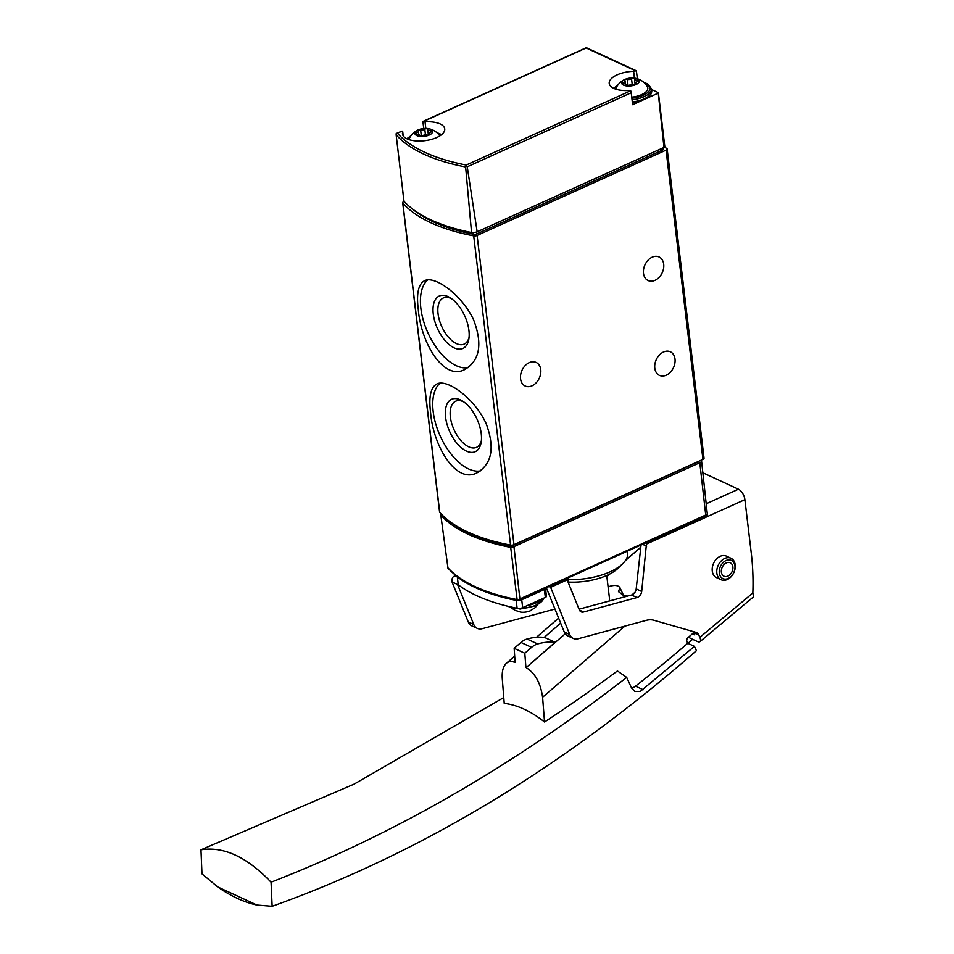 <?xml version="1.0" encoding="UTF-8"?>
<svg xmlns="http://www.w3.org/2000/svg" width="954" height="954" viewBox="0 0 954 954"><rect width="100%" height="100%" fill="white"/><g stroke="black" fill="none" stroke-linecap="round" stroke-linejoin="round"><path stroke-width="1.43" d="M430.6 412.665C433.021 444.981 455.463 484.25 476.988 472.85C492.073 463.93 495.078 447.402 486.003 423.266C474.174 397.735 446.71 378.535 436.872 383.985C430.695 387.312 428.608 396.876 430.6 412.665M664.306 147.25L666.524 148.275A2.957 1.3 173.2 0 1 667.156 148.955A2.957 1.3 173.2 0 1 666.059 150.16L477.107 235.447A2.957 1.3 173.2 0 1 473.697 235.853A177.277 78.073 173.2 0 1 402.862 203.119A2.957 1.3 173.2 0 1 402.695 202.761A2.957 1.3 173.2 0 1 403.792 201.556L404.102 201.425M667.156 148.955L704.04 458.194A2.957 1.3 173.2 0 1 702.931 459.399L513.979 544.686A2.957 1.3 173.2 0 1 510.569 545.092A177.277 78.073 173.2 0 1 439.734 512.358A2.957 1.3 173.2 0 1 439.567 512L402.695 202.761M418.293 309.418C420.702 341.723 443.157 381.004 464.67 369.592C479.767 360.684 482.772 344.156 473.685 320.007C461.867 294.488 434.404 275.277 424.566 280.726C418.389 284.065 416.29 293.629 418.293 309.418M425.818 128.408L425.031 121.862A2.361 1.037 173.2 0 1 423.23 121.563L586.46 47.843M425.031 121.862A21.274 9.373 173.2 0 1 444.731 128.873A21.274 9.373 173.2 0 1 424.709 140.703A21.274 9.373 173.2 0 1 402.481 133.918A21.274 9.373 173.2 0 1 402.707 131.938A2.361 1.037 173.2 0 0 402.731 131.724A2.361 1.037 173.2 0 0 402.075 131.103L396.542 133.369M586.185 47.998L635.614 70.846A2.361 1.037 173.2 0 1 633.623 71.323A21.274 9.373 173.2 0 0 609.212 83.463A21.274 9.373 173.2 0 0 628.901 90.487A2.361 1.037 173.2 0 1 630.713 90.773L631.226 92.753L630.713 90.773L466.22 165.03L467.245 166.783L477.155 231.798A5.915 2.6 173.2 0 1 471.55 232.537L465.635 166.974L466.327 165.984M423.016 122.195L423.23 121.563M396.208 133.572L397.401 133.226L396.208 133.572L396.148 134.848L404.019 201.33A5.915 2.6 173.2 0 1 403.912 200.972A5.915 2.6 173.2 0 1 403.924 200.614M658.379 92.681L658.379 92.681A2.957 1.3 173.2 0 1 658.272 93.122L663.972 147.476A2.957 1.3 173.2 0 0 664.783 146.415L658.379 92.681L651.594 89.545M631.143 91.739L632.657 104.427A2.361 1.037 173.2 0 1 632.621 104.701L631.226 92.753L467.245 166.783M477.155 231.798L663.972 147.476M632.621 104.701L658.272 93.122M636.473 71.431L637.355 78.729M471.55 232.537A176.669 77.811 173.2 0 1 404.019 201.33M662.887 147.953L663.03 149.146A2.957 1.3 173.2 0 1 661.933 150.35L476.928 233.849A2.957 1.3 173.2 0 1 473.482 234.255A174.332 76.773 173.2 0 1 411.532 208.234M520.55 378.786A12.998 9.492 114.8 0 0 525.201 386.024A12.998 9.492 114.8 0 0 539.272 378.201A12.998 9.492 114.8 0 0 536.112 362.425A12.998 9.492 114.8 0 0 525.141 365.632A12.998 9.492 114.8 0 0 520.55 378.786M643.485 273.321A12.998 9.492 114.8 0 0 648.136 280.559A12.998 9.492 114.8 0 0 662.207 272.749A12.998 9.492 114.8 0 0 659.035 256.96A12.998 9.492 114.8 0 0 648.076 260.18A12.998 9.492 114.8 0 0 643.485 273.321M654.79 368.149A12.998 9.492 114.8 0 0 659.441 375.387A12.998 9.492 114.8 0 0 673.512 367.576A12.998 9.492 114.8 0 0 670.352 351.787A12.998 9.492 114.8 0 0 659.381 355.007A12.998 9.492 114.8 0 0 654.79 368.149M631.798 97.177A16.516 7.274 -6.8 0 0 647.325 86.599A17.732 17.732 0 0 0 634.851 78.145A8.92 3.935 -6.8 0 0 625.287 79.277A8.92 3.935 -6.8 0 0 624.93 79.432A8.92 3.935 -6.8 0 0 624.286 85.431A8.92 3.935 -6.8 0 0 637.558 83.69A8.92 3.935 -6.8 0 0 634.851 78.145M623.761 83.821A2.957 1.3 173.2 0 1 626.42 84.799A2.957 1.3 173.2 0 1 626.396 85.037A1.669 0.739 173.2 0 0 626.384 85.18A1.669 0.739 173.2 0 0 627.577 85.729A1.669 0.739 173.2 0 0 629.401 85.276A2.957 1.3 173.2 0 1 633.587 84.584A1.669 0.739 173.2 0 0 635.364 84.489A1.669 0.739 173.2 0 0 636.246 83.713A1.669 0.739 173.2 0 0 636.103 83.451A2.957 1.3 173.2 0 1 635.841 82.998A2.957 1.3 173.2 0 1 637.654 81.543A1.669 0.739 173.2 0 0 638.667 80.732A1.669 0.739 173.2 0 0 637.165 80.172A2.957 1.3 173.2 0 1 634.505 79.194A2.957 1.3 173.2 0 1 634.517 78.955A1.669 0.739 173.2 0 0 634.541 78.824A1.669 0.739 173.2 0 0 633.337 78.264A1.669 0.739 173.2 0 0 631.524 78.717A2.957 1.3 173.2 0 1 627.338 79.409A1.669 0.739 173.2 0 0 625.562 79.504A1.669 0.739 173.2 0 0 624.667 80.279A1.669 0.739 173.2 0 0 624.822 80.541A2.957 1.3 173.2 0 1 625.085 80.995A2.957 1.3 173.2 0 1 623.272 82.449A1.669 0.739 173.2 0 0 622.258 83.26A1.669 0.739 173.2 0 0 623.761 83.821M418.186 129.887A8.92 3.935 -6.8 0 0 417.542 135.873A8.92 3.935 -6.8 0 0 430.826 134.144A8.92 3.935 -6.8 0 0 428.107 128.599A8.92 3.935 -6.8 0 0 418.556 129.732A8.92 3.935 -6.8 0 0 418.186 129.887M417.017 134.264A2.957 1.3 173.2 0 1 419.688 135.253A2.957 1.3 173.2 0 1 419.665 135.492A1.669 0.739 173.2 0 0 419.653 135.623A1.669 0.739 173.2 0 0 420.845 136.183A1.669 0.739 173.2 0 0 422.658 135.73A2.957 1.3 173.2 0 1 426.855 135.039A1.669 0.739 173.2 0 0 428.632 134.943A1.669 0.739 173.2 0 0 429.515 134.168A1.669 0.739 173.2 0 0 429.372 133.906A2.957 1.3 173.2 0 1 429.097 133.453A2.957 1.3 173.2 0 1 430.91 131.998A1.669 0.739 173.2 0 0 431.935 131.187A1.669 0.739 173.2 0 0 430.433 130.626A2.957 1.3 173.2 0 1 427.762 129.649A2.957 1.3 173.2 0 1 427.786 129.41A1.669 0.739 173.2 0 0 427.797 129.267A1.669 0.739 173.2 0 0 426.605 128.718A1.669 0.739 173.2 0 0 424.792 129.172A2.957 1.3 173.2 0 1 420.607 129.851A1.669 0.739 173.2 0 0 418.818 129.959A1.669 0.739 173.2 0 0 417.935 130.734A1.669 0.739 173.2 0 0 418.09 130.996A2.957 1.3 173.2 0 1 418.353 131.449A2.957 1.3 173.2 0 1 416.54 132.892A1.669 0.739 173.2 0 0 415.515 133.715A1.669 0.739 173.2 0 0 417.017 134.264M440.032 383.186A48.749 25.472 -114.3 0 0 433.176 411.508A48.749 25.472 -114.3 0 0 480.375 470.894M445.59 417.244A28.739 15.014 -114.3 0 0 463.155 449.167A28.739 15.014 -114.3 0 0 481.15 442.406A28.739 15.014 -114.3 0 0 462.451 401.002A28.739 15.014 -114.3 0 0 445.59 417.244M427.714 279.939A48.749 25.472 -114.3 0 0 420.857 308.261A48.749 25.472 -114.3 0 0 468.068 367.636M433.271 313.997A28.739 15.014 -114.3 0 0 450.837 345.92A28.739 15.014 -114.3 0 0 468.831 339.147A28.739 15.014 -114.3 0 0 450.145 297.743A28.739 15.014 -114.3 0 0 433.271 313.997M463.894 401.968A25.305 13.225 -114.3 0 0 455.666 401.217A25.305 13.225 -114.3 0 0 450.383 417.029A25.305 13.225 -114.3 0 0 460.71 440.366A25.305 13.225 -114.3 0 0 476.499 447.354A25.305 13.225 -114.3 0 0 481.376 440.688M451.588 298.709A25.305 13.225 -114.3 0 0 443.36 297.958A25.305 13.225 -114.3 0 0 438.065 313.771A25.305 13.225 -114.3 0 0 448.392 337.108A25.305 13.225 -114.3 0 0 464.181 344.096A25.305 13.225 -114.3 0 0 469.058 337.43M513.956 546.618A4.698 2.075 173.2 0 1 510.7 547.381L517.116 599.577L518.105 600.46L519.894 598.909L513.956 546.618L699.795 462.738A4.698 2.075 173.2 0 0 701.548 460.842A4.698 2.075 173.2 0 0 701.19 460.174M447.963 568.035L440.808 515.077A4.698 2.075 173.2 0 1 441.452 514.23M519.894 598.909L705.721 515.017L707.403 514.921L701.548 460.842M510.7 547.381A177.253 78.073 173.2 0 1 440.808 515.077M568.071 582.023A41.32 18.198 -6.8 0 0 618.216 568.131L622.747 563.671A47.104 20.749 -6.8 0 0 627.672 552.831L627.482 551.114M567.535 578.172A8.86 4.627 65.7 0 1 567.785 579.591A47.104 20.749 -6.8 0 0 622.747 563.671M698.006 461.617A2.957 1.3 173.2 0 1 697.052 462.308L512.489 545.628A2.957 1.3 173.2 0 1 509.007 546.022A177.277 78.073 173.2 0 1 452.315 523.329M545.438 588.141A2.957 1.3 173.2 0 1 545.485 588.332A2.957 1.3 173.2 0 1 544.388 589.524L521.719 599.756A4.722 2.087 173.2 0 1 516.186 600.4A177.277 78.073 173.2 0 1 457.324 576.908L456.596 576.574A8.86 4.627 65.7 0 0 453.901 576.395A8.86 4.627 65.7 0 0 452.041 581.94L457.538 584.48L473.756 624.488A11.818 8.634 -65.2 0 0 477.31 628.4A11.818 8.634 -65.2 0 0 482.116 628.722L554.954 609.046M702.848 472.755L738.444 489.211A8.86 4.627 65.7 0 1 744.883 499.646L751.287 553.392A239.335 174.737 -65.2 0 1 752.837 592.983A8.86 3.291 50.1 0 1 753.028 597.24L700.033 641.601A8.86 3.291 -129.9 0 0 699.842 637.355L698.865 635.137A8.276 6.046 -65.2 0 0 696.444 632.55A8.276 6.046 -65.2 0 0 695.812 632.323L654.074 620.315A23.635 17.255 -65.2 0 0 646.263 620.362L578.112 638.763A11.818 8.634 -65.2 0 1 573.294 638.453A11.818 8.634 -65.2 0 1 569.741 634.529L550.625 587.342L548.944 586.567M546.248 595.868A2.957 1.3 173.2 0 1 546.427 596.238A2.957 1.3 173.2 0 1 545.33 597.431L522.661 607.662A4.722 2.087 173.2 0 1 517.128 608.306A177.277 78.073 173.2 0 1 458.266 584.814L457.538 584.48M550.375 585.923A8.86 4.627 65.7 0 1 550.625 587.342L567.785 579.591L568.083 582.131L579.328 609.88A5.915 4.317 -65.2 0 0 581.105 611.848A5.915 4.317 -65.2 0 0 583.514 612.003L579.436 610.107M744.883 499.646L646.43 544.09A8.86 4.627 -114.3 0 0 646.18 542.671M452.041 581.94L468.259 621.948A11.818 8.634 114.8 0 0 471.813 625.86L477.31 628.4M700.033 641.601A8.86 3.291 -129.9 0 1 697.255 641.458L689.921 638.071L689.253 636.533M692.676 631.417A8.276 6.046 -65.2 0 1 693.367 632.597L694.333 634.804L692.33 633.885M579.042 609.177L631.524 595.01A5.915 4.317 114.8 0 0 636.187 588.904L641.04 544.984M546.32 587.747L564.243 631.989A11.818 8.634 114.8 0 0 567.797 635.913L573.294 638.453M721.057 579.71L716.478 577.587A11.818 8.634 -65.2 0 1 713.604 563.242A11.818 8.634 -65.2 0 1 726.399 556.134L730.979 558.245A11.818 8.634 -65.2 0 1 735.2 564.828A11.818 8.634 -65.2 0 1 731.026 576.788A11.818 8.634 -65.2 0 1 721.057 579.71A11.818 8.634 -65.2 0 1 718.183 565.352A11.818 8.634 -65.2 0 1 730.979 558.245M646.43 544.09L641.684 591.444A5.915 4.317 -65.2 0 1 637.022 597.55L583.514 612.003M734.926 565.961A10.041 7.334 -65.2 0 1 724.134 579.006A10.041 7.334 -65.2 0 1 722.285 563.492A10.041 7.334 -65.2 0 1 734.926 565.961M732.863 566.891A7.382 5.39 -65.2 0 1 730.251 574.368A7.382 5.39 -65.2 0 1 724.014 576.192A7.382 5.39 -65.2 0 1 721.379 572.078A7.382 5.39 -65.2 0 1 723.991 564.613A7.382 5.39 -65.2 0 1 730.215 562.777A7.382 5.39 -65.2 0 1 732.863 566.891M646.681 546.201L642.567 544.305M458.266 584.814L457.324 576.908M606.851 576.49L609.678 574.058M625.538 560.356L640.802 547.155M631.62 688.156A11.818 8.634 -65.2 0 0 635.519 686.176A1438.942 1050.557 -65.2 0 0 687.751 643.282L694.44 646.371L640.206 691.495L634.851 691.435L631.524 687.941L626.695 677.4L617.429 670.96A1546.148 1128.821 114.8 0 1 544.543 722.011C530.818 711.147 517.366 704.934 504.225 703.372L502.269 678.64C501.792 671.413 503.163 666.297 506.383 663.28C508.804 661.265 511.714 661.015 515.112 662.529L514.158 648.315L524.795 653.228L531.581 647.361A17.732 12.939 -65.2 0 1 537.674 643.95A70.322 51.337 -65.2 0 1 555.109 642.304L544.484 637.391A70.322 51.337 -65.2 0 0 527.037 639.037L537.674 643.95M624.453 596.918L626.838 595.809L622.938 595.057L618.49 591.635L619.909 587.604C617.882 585.04 614.042 584.766 608.413 586.782L608.068 586.686M555.109 642.304L526.107 667.609C535.111 673.107 540.596 682.992 542.587 697.267L624.906 626.122M632.037 594.843L634.947 592.315M606.863 576.586L609.976 573.903M625.371 560.594L640.79 547.274M692.604 639.311A1449.031 1057.914 -65.2 0 1 687.929 643.366M256.948 905.048L217.691 886.91C231.13 896.319 244.212 902.365 256.948 905.048L272.14 906.3C420.499 853.281 561.93 768.077 696.42 650.7L694.44 646.371M217.691 886.91L201.986 873.864L200.972 849.811L354.065 784.152L503.772 697.565M272.14 906.3L271.067 882.211C247.003 856.954 223.63 846.162 200.972 849.811M626.695 677.4C512.393 766.217 393.859 834.488 271.067 882.211M687.751 643.282L686.963 641.577A2.957 2.158 -65.2 0 1 688.037 637.594L693.486 632.872M544.543 722.011L542.587 697.267M525.928 667.526L524.795 653.228M514.158 648.315L520.956 642.447A17.732 12.939 -65.2 0 1 527.037 639.037M511.726 608.115L514.874 610.238L520.574 612.098A8.86 3.899 -6.8 0 0 529.804 611.001A8.86 3.899 -6.8 0 0 530.293 610.787M439.734 512.358L402.862 203.119M510.569 545.092L473.697 235.853M466.22 165.03A174.546 76.869 -6.8 0 1 397.401 133.226L402.075 131.103M396.148 134.848A176.025 77.524 -6.8 0 0 465.635 166.974M473.279 232.585L473.482 234.255M476.702 231.965L476.928 233.849M661.706 148.49L661.933 150.35M634.422 78.085L633.623 71.323M403.16 135.778L402.707 131.938M702.931 459.399L666.059 150.16M513.979 544.686L477.107 235.447M632.359 101.899A20.094 8.848 -6.8 0 0 651.737 90.678L651.475 88.579L643.568 82.139M632.108 99.788A20.094 8.848 -6.8 0 0 651.475 88.579M617.488 85.598A18.913 8.324 -6.8 0 0 613.935 88.472M631.918 98.226A18.913 8.324 -6.8 0 0 649.066 91.083A18.913 8.324 -6.8 0 0 643.914 82.449M410.757 136.052A18.913 8.324 -6.8 0 0 407.203 138.926M441.308 134.86A18.913 8.324 -6.8 0 0 437.182 132.904M628.09 85.705L627.338 79.409M632.216 84.465L631.524 78.717M623.439 83.821L623.272 82.449M637.344 81.639L637.165 80.172M421.358 136.16L420.607 129.851M425.472 134.919L424.792 129.172M416.707 134.275L416.54 132.892M430.612 132.093L430.433 130.626M705.721 515.017L699.795 462.738M447.581 567.439A176.74 77.846 -6.8 0 0 517.116 599.577M609.105 601.068A23.635 10.411 -6.8 0 0 609.487 598.516L606.732 575.465M509.007 546.022L508.864 544.77M738.444 489.211L706.234 503.748M522.661 607.662L521.719 599.756M545.33 597.431L544.388 589.524M693.367 632.597L698.865 635.137M699.842 637.355L752.837 592.983M468.259 621.948L473.756 624.488M569.741 634.529L564.243 631.989M641.684 591.444L636.187 588.904M637.022 597.55L631.524 595.01M517.128 608.306L516.186 600.4M544.233 637.367L560.666 623.165M526.107 667.609L565.245 633.79M635.519 686.176L643.234 689.742M520.956 642.447L531.581 647.361M519.775 608.402A20.094 8.848 -6.8 0 0 536.196 605.051A20.094 8.848 -6.8 0 0 543.625 598.206M507.993 606.291A20.094 8.848 -6.8 0 0 517.33 608.342M527.359 605.54A20.094 8.848 -6.8 0 0 535.933 602.952A20.094 8.848 -6.8 0 0 541.729 599.052M422.956 121.456L586.328 47.7L636.151 70.715M402.588 189.798L403.912 200.972M423.731 128.492L422.908 121.563M403.22 135.885L402.731 131.724M632.442 102.555L637.677 101.661L648.386 96.962L650.866 94.243L651.737 90.678M613.577 88.293L617.763 85.216M625.287 79.277A17.732 17.732 0 0 0 615.604 89.116M406.833 138.747L411.019 135.671M441.63 134.597L436.837 132.594M439.842 135.885A17.732 17.732 0 0 0 428.107 128.599M418.556 129.732A17.732 17.732 0 0 0 408.872 139.57M625.442 83.976L625.085 80.995M635.972 84.179L635.841 82.998M635.137 84.548L634.505 79.194M418.711 134.431L418.353 131.449M429.24 134.633L429.097 133.453M428.406 135.003L427.762 129.649M518.129 600.471L707.105 515.172M447.748 567.928C461.748 583.216 485.204 594.068 518.094 600.483M609.224 601.032L609.487 598.516M455.833 575.524L453.901 576.395M546.427 596.238L545.485 588.332M506.383 663.28L514.778 656.03M536.458 637.296L558.627 618.132M623.522 595.391L619.909 587.604M529.804 611.001L534.884 607.865L537.472 605.039M543.661 598.182L535.945 605.79L520.061 609.046L506.705 605.969"/></g></svg>
